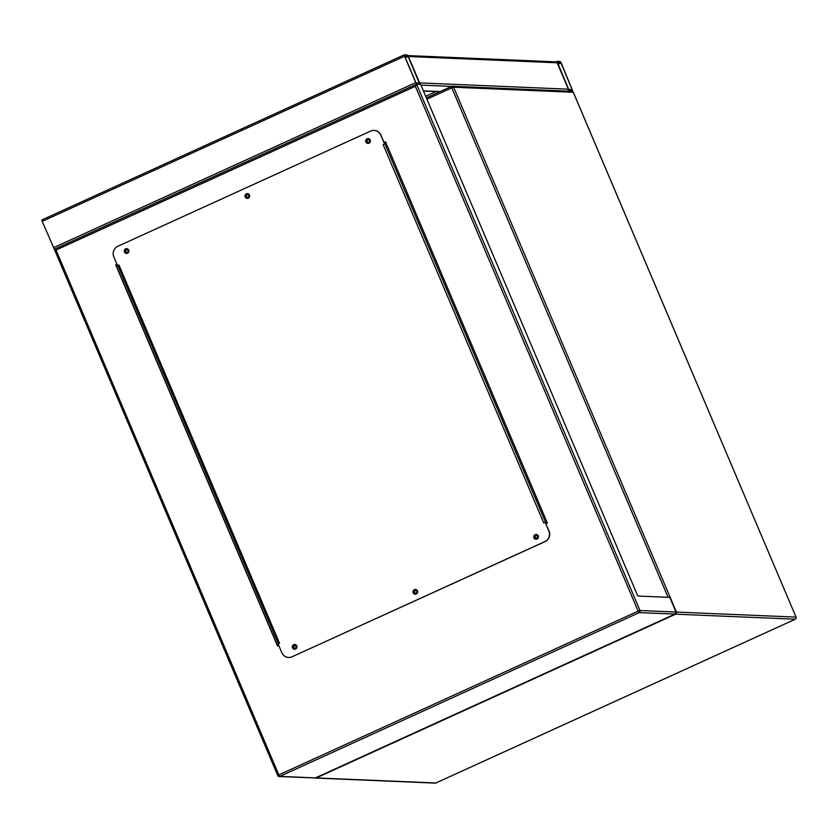 <?xml version="1.0" encoding="UTF-8"?>
<svg xmlns="http://www.w3.org/2000/svg" width="838" height="838" viewBox="0 0 838 838"><rect width="100%" height="100%" fill="white"/><g stroke="black" fill="none" stroke-linecap="round" stroke-linejoin="round"><path stroke-width="1.26" d="M561.219 62.965L560.193 61.478L556.956 61.342L557.165 62.798L568.374 89.184L569.4 90.661L572.679 90.797L561.219 62.965M557.343 62.263L568.625 89.195L572.26 89.886L560.968 62.955L557.312 62.274M407.917 55.591L555.814 61.844A1.603 1.55 92.4 0 1 557.165 62.798L568.374 89.184L419.597 82.899L408.389 56.513L407.362 55.025L404.126 54.889L416.57 84.209L419.859 84.334L419.597 82.899L408.389 56.513A1.603 1.55 -87.6 0 0 407.038 55.549M568.374 89.184A1.603 1.55 92.4 0 1 567.839 91.143M416.465 84.261L54.386 249.253L42.162 221.379L41.9 219.933L404.052 54.92M408.137 56.502L407.76 55.937L404.513 55.8L404.597 56.345L415.805 82.732L419.419 83.433L408.137 56.502L405.225 57.822M438.253 91.656L438.787 92.222M127.303 252.259A1.32 1.278 92.4 0 1 125.532 251.295A1.32 1.278 92.4 0 1 126.852 249.724A1.32 1.278 92.4 0 1 127.303 252.259M126.947 249.734A1.32 1.278 -87.6 0 0 126.842 252.364M248.038 197.244A1.32 1.278 92.4 0 1 246.267 196.281A1.32 1.278 92.4 0 1 247.577 194.709A1.32 1.278 92.4 0 1 248.038 197.244M247.681 194.72A1.32 1.278 -87.6 0 0 247.566 197.349M368.762 142.23A1.32 1.278 92.4 0 1 366.992 141.266A1.32 1.278 92.4 0 1 368.311 139.695A1.32 1.278 92.4 0 1 368.762 142.23M368.406 139.705A1.32 1.278 -87.6 0 0 368.301 142.345M536.791 538.069A1.32 1.278 92.4 0 1 535.021 537.106A1.32 1.278 92.4 0 1 536.33 535.534A1.32 1.278 92.4 0 1 536.791 538.069M536.435 535.545A1.32 1.278 -87.6 0 0 536.32 538.174M416.057 593.074A1.32 1.278 92.4 0 1 414.286 592.12A1.32 1.278 92.4 0 1 415.596 590.549A1.32 1.278 92.4 0 1 416.057 593.074M415.7 590.56A1.32 1.278 -87.6 0 0 415.596 593.189M295.332 648.088A1.32 1.278 92.4 0 1 293.562 647.125A1.32 1.278 92.4 0 1 294.871 645.564A1.32 1.278 92.4 0 1 295.332 648.088M294.976 645.574A1.32 1.278 -87.6 0 0 294.861 648.203M637.802 596.038L669.792 597.389L676.015 612.044L674.81 614.139L315.339 777.957L279.148 776.522A1.603 1.55 92.4 0 1 277.797 775.569L278.813 774.899L56.031 250.049L415.376 86.304L416.57 84.209L420.624 84.376L637.802 596.038M384.15 142.523L385.564 141.873L547.361 523.059L545.947 523.698M278.75 645.449L277.504 646.025L115.707 264.85L116.953 264.274M385.606 141.968L384.181 142.607M116.995 264.358L115.906 264.86L277.671 645.951M315.339 777.957L675.009 614.065L639.185 612.641L279.84 776.386A1.603 1.55 92.4 0 1 279.148 776.522A1.603 1.603 0 0 1 277.745 775.548L54.355 249.263L56.031 250.049M54.355 249.253L416.57 84.209L639.981 610.525A1.603 1.55 92.4 0 1 639.185 612.641L638.158 611.153L278.813 774.899L279.84 776.386L315.465 777.884M294.609 649.282A2.399 2.325 92.4 0 1 293.887 644.684A2.399 2.325 92.4 0 1 294.819 644.474M295.552 649.073A2.399 2.325 92.4 0 1 292.326 647.324A2.399 2.325 92.4 0 1 294.714 644.474A2.399 2.325 92.4 0 1 295.552 649.073M415.344 594.268A2.399 2.325 92.4 0 1 414.611 589.669A2.399 2.325 92.4 0 1 415.543 589.47M416.276 594.058A2.399 2.325 92.4 0 1 413.061 592.309A2.399 2.325 92.4 0 1 415.449 589.46A2.399 2.325 92.4 0 1 416.276 594.058M536.069 539.253A2.399 2.325 92.4 0 1 535.335 534.654A2.399 2.325 92.4 0 1 536.278 534.455M537.001 539.044A2.399 2.325 92.4 0 1 533.785 537.294A2.399 2.325 92.4 0 1 536.173 534.445A2.399 2.325 92.4 0 1 537.001 539.044M368.05 143.413A2.399 2.325 92.4 0 1 367.316 138.825A2.399 2.325 92.4 0 1 368.249 138.616M368.982 143.214A2.399 2.325 92.4 0 1 365.766 141.454A2.399 2.325 92.4 0 1 368.154 138.605A2.399 2.325 92.4 0 1 368.982 143.214M247.315 198.428A2.399 2.325 92.4 0 1 246.592 193.829A2.399 2.325 92.4 0 1 247.524 193.63M248.258 198.218A2.399 2.325 92.4 0 1 245.031 196.469A2.399 2.325 92.4 0 1 247.419 193.62A2.399 2.325 92.4 0 1 248.258 198.218M126.59 253.443A2.399 2.325 92.4 0 1 125.857 248.844A2.399 2.325 92.4 0 1 126.789 248.645M127.523 253.233A2.399 2.325 92.4 0 1 124.307 251.484A2.399 2.325 92.4 0 1 126.695 248.635A2.399 2.325 92.4 0 1 127.523 253.233M380.829 135.19L384.768 143.989L383.144 144.628L543.705 522.87L545.119 522.231L548.859 531.02A8.013 7.752 92.4 0 1 544.868 541.589L292.043 656.793A8.013 7.752 92.4 0 1 281.83 652.697L278.101 643.898L279.515 643.259L118.965 265.007L117.54 265.656L113.811 256.857A8.013 7.752 92.4 0 1 117.802 246.299L370.616 131.095A8.013 7.752 92.4 0 1 380.829 135.19L384.569 143.979L383.144 144.628M544.868 541.589L545.067 541.599A8.013 7.752 -87.6 0 0 549.058 531.03L545.119 522.231M118.965 265.007L117.54 265.656M545.067 541.599L292.043 656.793M288.691 657.474A8.013 7.752 -87.6 0 0 292.242 656.803M381.039 135.19A8.013 7.752 -87.6 0 0 374.167 130.424M117.938 265.583L278.426 643.752M545.339 522.273L546.743 522.294L546.03 522.619A4.001 0.911 65.5 0 0 546.135 522.598A4.001 0.911 65.5 0 0 546.219 522.535M386.569 144.241A4.001 0.911 -114.5 0 0 386.182 144.052L384.579 144.073M545.475 522.598L546.03 522.619M668.064 597.316L451.808 87.843L426.909 99.188M795.325 619.198L675.617 614.181L316.272 777.926L435.907 782.975L795.252 619.23A1.603 1.55 -87.6 0 0 796.048 617.114L573.318 92.295A1.603 1.603 0 0 0 571.904 91.311A1.603 1.55 -87.6 0 1 573.255 92.274L453.63 87.215L676.413 612.065L796.048 617.114L573.297 92.348M426.353 97.889L451.588 86.398A1.603 1.55 -87.6 0 1 452.279 86.262A1.603 1.603 0 0 0 451.546 86.408L426.353 97.878M435.98 782.943L435.907 782.975A1.603 1.55 -87.6 0 1 435.215 783.111A1.603 1.603 0 0 0 435.949 782.964L795.293 619.219A1.603 1.603 0 0 0 796.1 617.135L796.079 617.197M435.215 783.111L315.58 778.062A1.603 1.603 0 0 1 315.224 777.999A1.603 1.55 -87.6 0 0 316.272 777.926L315.957 777.674M675.281 613.919L675.617 614.181A1.603 1.55 -87.6 0 0 676.413 612.065L676.046 612.138M451.546 86.408L451.808 87.843L453.63 87.215A1.603 1.55 -87.6 0 0 452.279 86.262L571.904 91.311M569.4 90.661L568.311 91.164M560.58 62.4L557.794 63.667M560.968 62.955L558.056 64.285M572.165 89.341L571.087 89.834M408.389 56.513L557.165 62.798M423.379 90.86L440.201 91.572M420.927 85.099L451.567 86.398M42.162 221.379L404.345 56.335M53.36 247.765L415.543 82.721M404.964 57.214L407.76 55.937M418.256 83.381L419.346 82.889M425.662 96.255L435.98 91.562M415.376 86.304L638.158 611.153L639.981 610.525L676.015 612.044M54.418 249.326L277.766 775.485M384.967 144L545.528 522.242M423.441 91.028L439.877 91.719M41.9 219.933L404.084 54.899M117.896 265.656L278.394 643.773M546.847 522.273L546.135 522.598"/></g></svg>
